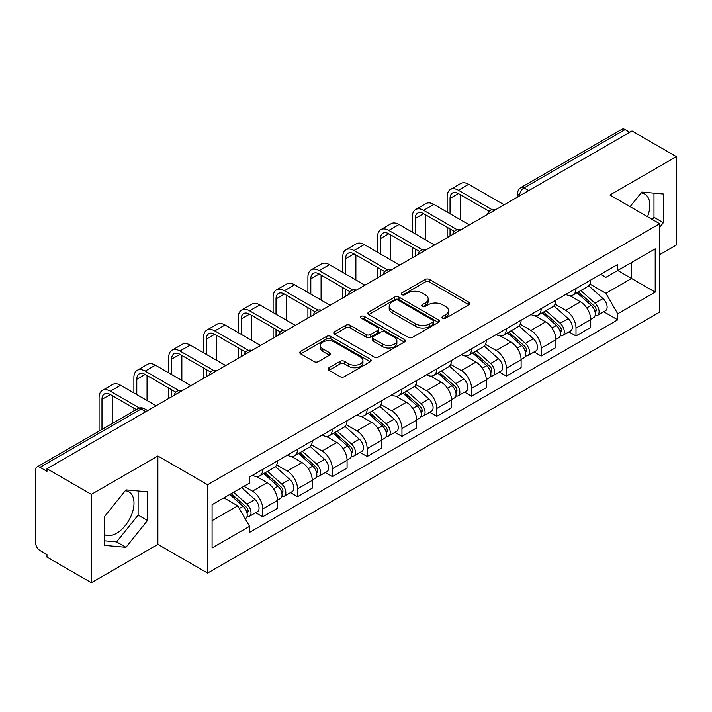 <?xml version="1.0" encoding="UTF-8"?>
<svg xmlns="http://www.w3.org/2000/svg" width="712" height="712" viewBox="0 0 712 712"><rect width="100%" height="100%" fill="white"/><g stroke="black" fill="none" stroke-linecap="round" stroke-linejoin="round"><path stroke-width="1.07" d="M442.633 318.193A2.172 1.255 0 0 0 445.703 318.193L468.968 304.754A3.097 1.789 0 0 0 469.876 303.49A3.097 1.789 0 0 0 468.968 302.226L429.55 279.469A3.097 1.789 0 0 0 425.171 279.469L401.897 292.908A2.172 1.255 0 0 0 401.265 293.789A2.172 1.255 0 0 0 401.897 294.67A2.172 1.255 0 0 0 404.968 294.67L407.976 292.935A9.915 5.723 0 0 1 421.993 292.935L425.278 294.83A9.915 5.723 0 0 1 428.179 298.88A9.915 5.723 0 0 1 425.278 302.92L422.269 304.665A2.172 1.255 0 0 0 421.629 305.546A2.172 1.255 0 0 0 422.269 306.436A2.172 1.255 0 0 0 425.331 306.436L428.339 304.692A9.915 5.723 0 0 1 442.357 304.692L445.641 306.587A9.915 5.723 0 0 1 448.551 310.637A9.915 5.723 0 0 1 445.641 314.686L442.633 316.422A2.172 1.255 0 0 0 442.001 317.303A2.172 1.255 0 0 0 442.633 318.193L442.633 316.422M641.12 192.925A24.608 14.213 -60 0 1 644.752 194.047A24.608 14.213 -60 0 1 647.511 216.715M125.267 490.755A24.608 14.213 -60 0 1 128.899 491.867A24.608 14.213 -60 0 1 132.672 511.59A24.608 14.213 -60 0 1 116.59 533.279A24.608 14.213 -60 0 1 104.433 534.578M329.024 367.73A3.097 1.789 0 0 0 328.116 368.994A3.097 1.789 0 0 0 329.024 370.258L340.087 376.639A3.097 1.789 0 0 0 344.466 376.639L370.302 361.723A3.097 1.789 0 0 0 371.21 360.459A3.097 1.789 0 0 0 370.302 359.195L330.884 336.429A3.097 1.789 0 0 0 326.505 336.429L300.66 351.354A3.097 1.789 0 0 0 299.752 352.618A3.097 1.789 0 0 0 300.66 353.882L314.019 361.589A3.097 1.789 0 0 0 318.397 361.589L329.46 355.208A3.097 1.789 0 0 0 330.368 353.944A3.097 1.789 0 0 0 329.46 352.68L322.839 348.853A8.286 4.779 0 0 1 320.409 345.471A8.286 4.779 0 0 1 325.526 341.057A8.286 4.779 0 0 1 334.551 342.089L360.503 357.077A8.286 4.779 0 0 1 362.933 360.459A8.286 4.779 0 0 1 357.816 364.873A8.286 4.779 0 0 1 348.791 363.841L344.466 361.34A3.097 1.789 0 0 0 340.087 361.34L329.024 367.73L329.024 370.258M207.628 484.712L157.868 455.992L91.376 494.377L46.983 468.745L631.998 130.981L676.4 156.622L609.908 195.008L659.668 223.728L207.628 484.712L207.628 573.089L659.668 312.105L659.668 223.728M408.198 337.319A3.097 1.789 0 0 0 412.577 337.319L438.414 322.394A3.097 1.789 0 0 0 439.322 321.13A3.097 1.789 0 0 0 438.414 319.866L398.996 297.109A3.097 1.789 0 0 0 394.617 297.109L368.772 312.025A3.097 1.789 0 0 0 367.864 313.289A3.097 1.789 0 0 0 368.772 314.553L408.198 337.319M362.088 318.665A2.172 1.255 0 0 1 364.286 318.967L364.286 316.386L404.363 339.526A3.097 1.789 0 0 1 405.27 340.79A3.097 1.789 0 0 1 404.363 342.054L378.517 356.979A3.097 1.789 0 0 1 374.138 356.979L334.72 334.222L334.72 331.694A3.097 1.789 0 0 0 333.812 332.958A3.097 1.789 0 0 0 334.72 334.222M334.72 331.694L345.774 325.304A3.097 1.789 0 0 1 350.162 325.304L366.146 334.533A3.097 1.789 0 0 0 370.525 334.533L377.858 330.297A3.097 1.789 0 0 0 378.766 329.033A3.097 1.789 0 0 0 377.858 327.769L361.215 318.157A2.172 1.255 0 0 1 360.583 317.276A2.172 1.255 0 0 1 361.918 316.119A2.172 1.255 0 0 1 364.286 316.386M91.376 494.377L91.376 582.745L46.983 557.113L46.983 554.532L40.059 550.545A6.31 3.64 -120 0 1 35.6 542.811L35.6 469.902A6.31 3.64 -120 0 1 36.908 467.01L137.977 408.661A6.31 3.64 60 0 1 141.136 408.973L40.059 467.321A6.31 3.64 -120 0 0 36.908 467.01M659.668 254.647L676.4 244.99L676.4 156.622M91.376 582.745L157.868 544.36L207.628 573.089M46.983 468.745L46.983 471.317L40.059 467.321M528.696 190.629L524.005 187.924A6.31 3.64 60 0 0 520.855 187.612L621.923 129.255A6.31 3.64 60 0 1 625.083 129.566L524.005 187.924A6.31 3.64 120 0 0 519.546 195.649L519.546 195.907M629.764 132.272L625.083 129.566M575.999 288.529A14.516 8.384 60 0 1 572.991 295.044L587.712 286.544A14.516 8.384 -120 0 0 590.72 280.03M555.093 304.158L565.728 310.298A14.516 8.384 60 0 1 575.999 328.072L590.72 319.572A14.516 8.384 -120 0 0 580.458 301.799L569.92 295.711M590.72 319.572L590.72 327.431L575.999 335.93L568.933 331.854M572.991 295.044A14.516 8.384 60 0 1 565.844 294.385M575.999 328.072L575.999 335.93M541.191 308.625A14.516 8.384 60 0 1 538.183 315.14L552.913 306.641A14.516 8.384 -120 0 0 555.912 300.117M534.125 351.95L541.191 356.027L555.912 347.527L555.912 339.668A14.516 8.384 -120 0 0 545.65 321.895L535.112 315.808M538.183 315.14A14.516 8.384 60 0 1 531.036 314.482M520.294 324.254L530.929 330.395A14.516 8.384 60 0 1 541.191 348.168L541.191 356.027M506.383 328.722A14.516 8.384 60 0 1 503.375 335.236L518.105 326.728A14.516 8.384 -120 0 0 521.104 320.213M499.326 372.047L506.383 376.123L521.113 367.623L521.113 359.765A14.516 8.384 -120 0 0 510.842 341.983L500.305 335.904M503.375 335.236A14.516 8.384 60 0 1 496.228 334.578M485.486 344.35L496.122 350.491A14.516 8.384 60 0 1 506.383 368.264L506.383 376.123M471.575 348.818A14.516 8.384 60 0 1 468.567 355.332L483.297 346.824A14.516 8.384 -120 0 0 486.305 340.309M464.518 392.143L471.575 396.219L486.305 387.72L486.305 379.861A14.516 8.384 -120 0 0 476.034 362.079L465.497 356M468.567 355.332A14.516 8.384 60 0 1 461.421 354.674M450.678 364.446L461.314 370.587A14.516 8.384 60 0 1 471.575 388.36L471.575 396.219M436.767 368.905A14.516 8.384 60 0 1 433.759 375.429L448.489 366.92A14.516 8.384 -120 0 0 451.497 360.406M429.71 412.239L436.767 416.315L451.497 407.816L451.497 399.957A14.516 8.384 -120 0 0 441.235 382.175L430.689 376.096M433.759 375.429A14.516 8.384 60 0 1 426.622 374.77M415.87 384.542L426.506 390.683A14.516 8.384 60 0 1 436.767 408.457L436.767 416.315M401.96 389.001A14.516 8.384 60 0 1 398.96 395.516L413.681 387.017A14.516 8.384 -120 0 0 416.689 380.502M394.902 432.335L401.96 436.412L416.689 427.912L416.689 420.053A14.516 8.384 -120 0 0 406.427 402.271L395.881 396.183M398.96 395.516A14.516 8.384 60 0 1 391.814 394.866M381.062 404.638L391.698 410.771A14.516 8.384 60 0 1 401.96 428.553L401.96 436.412M367.152 409.097A14.516 8.384 60 0 1 364.152 415.612L378.873 407.113A14.516 8.384 -120 0 0 381.881 400.598M360.094 452.432L367.152 456.508L381.881 447.999L381.881 440.149A14.516 8.384 -120 0 0 371.62 422.367L361.082 416.28M364.152 415.612A14.516 8.384 60 0 1 357.006 414.963M346.255 424.726L356.89 430.867A14.516 8.384 60 0 1 367.152 448.649L367.152 456.508M332.353 429.194A14.516 8.384 60 0 1 329.345 435.708L344.065 427.209A14.516 8.384 -120 0 0 347.073 420.694M325.286 472.528L332.353 476.604L347.073 468.096L347.073 460.237A14.516 8.384 -120 0 0 336.812 442.464L326.274 436.376M329.345 435.708A14.516 8.384 60 0 1 322.198 435.059M311.447 444.822L322.082 450.963A14.516 8.384 60 0 1 332.353 468.745L332.353 476.604M297.545 449.29A14.516 8.384 60 0 1 294.537 455.805L309.266 447.305A14.516 8.384 -120 0 0 312.265 440.79M290.478 492.624L297.545 496.7L312.265 488.192L312.265 480.333A14.516 8.384 -120 0 0 302.004 462.56L291.466 456.472M294.537 455.805A14.516 8.384 60 0 1 287.39 455.155M276.648 464.918L287.283 471.059A14.516 8.384 60 0 1 297.545 488.841L297.545 496.7M262.737 469.386A14.516 8.384 60 0 1 259.729 475.901L274.458 467.401A14.516 8.384 -120 0 0 277.457 460.887M255.679 512.711L262.737 516.787L277.457 508.288L277.457 500.429A14.516 8.384 -120 0 0 267.196 482.656L256.658 476.568M259.729 475.901A14.516 8.384 60 0 1 252.582 475.251M243.993 486.26L252.475 491.155A14.516 8.384 60 0 1 262.737 508.938L262.737 516.787M600.652 274.289L605.894 277.324L655.2 248.853L631.553 262.505L631.553 278.481L605.894 293.291L589.901 284.061M212.087 520.659L237.746 505.84L249.574 526.328L212.087 547.964L212.087 504.683L249.574 483.039L249.574 476.987L617.722 264.437L617.722 270.489L655.2 292.134L617.722 313.778L605.894 293.291M655.2 248.853L655.2 292.134M249.574 526.328L249.574 532.38L617.722 319.83L617.722 313.778M659.668 227.27L663.344 222.696L663.344 193.984L641.815 192.062L630.084 206.658M157.868 455.992L157.868 544.36M104.433 545.383L125.962 547.306L147.491 520.517L147.491 491.814L125.962 489.883L104.433 516.672L104.433 545.383M237.746 505.84L223.915 497.857M603.74 311.758L617.722 319.83M652.236 219.447L653.981 217.285L653.981 193.148M653.981 217.285L663.344 222.696M104.433 540.808L116.59 541.894L138.119 515.105L138.119 490.969M116.59 541.894L125.962 547.306M138.119 515.105L147.491 520.517M443.496 318.495L445.641 317.258A9.915 5.723 0 0 0 448.551 313.218L448.551 310.637M428.179 298.88L428.179 301.452A9.915 5.723 0 0 1 425.278 305.501L423.133 306.738M468.923 304.781L429.55 282.041A3.097 1.789 0 0 0 425.171 282.041L402.761 294.982M438.378 322.42L398.996 299.681A3.097 1.789 0 0 0 394.617 299.681L368.816 314.579M432.94 322.02A2.172 1.255 0 0 0 433.581 321.13A2.172 1.255 0 0 0 432.94 320.249L398.337 300.268A2.172 1.255 0 0 0 395.276 300.268L392.098 302.102A9.915 5.723 0 0 0 389.197 306.151A9.915 5.723 0 0 0 392.098 310.192L415.746 323.853A9.915 5.723 0 0 0 429.763 323.853L432.94 322.02L432.94 324.592A2.172 1.255 0 0 0 433.581 323.711L433.581 321.13M389.197 306.151L389.197 308.723A9.915 5.723 0 0 0 392.098 312.773L392.098 310.192M432.94 324.592L429.763 326.425A9.915 5.723 0 0 1 415.746 326.425L392.098 312.773M334.756 334.24L345.774 327.885L345.774 325.304M378.766 329.033L378.766 331.614A3.097 1.789 0 0 1 377.858 332.878L370.525 337.114A3.097 1.789 0 0 1 366.146 337.114L350.162 327.885A3.097 1.789 0 0 0 345.774 327.885M364.286 318.967L404.318 342.08M382.736 344.11A8.286 4.779 0 0 0 391.76 345.151A8.286 4.779 0 0 0 396.878 340.728A8.286 4.779 0 0 0 394.448 337.346L385.308 332.068A3.097 1.789 0 0 0 380.929 332.068L373.595 336.304A3.097 1.789 0 0 0 372.688 337.568A3.097 1.789 0 0 0 373.595 338.832L382.736 344.11L382.736 346.691A8.286 4.779 0 0 0 391.76 347.723A8.286 4.779 0 0 0 396.878 343.309L396.878 340.728M372.688 337.568L372.688 340.149A3.097 1.789 0 0 0 373.595 341.413L373.595 338.832M382.736 346.691L373.595 341.413M362.933 360.459L362.933 363.031A8.286 4.779 0 0 1 357.816 367.454A8.286 4.779 0 0 1 348.791 366.413L344.466 363.921A3.097 1.789 0 0 0 340.087 363.921L329.069 370.276M320.409 345.471L320.409 348.052A8.286 4.779 0 0 0 322.839 351.434L322.839 348.853M329.425 355.235L322.839 351.434M370.302 359.195L370.302 361.723L330.884 339.01A3.097 1.789 0 0 0 326.505 339.01L300.704 353.909M577.005 292.73L591.183 305.386A7.885 4.557 60 0 1 593.666 317.579L590.72 319.279M577.379 293.059L584.054 296.913M578.438 291.902L594.217 305.982A3.783 2.189 60 0 1 595.401 311.838A3.783 2.189 60 0 1 595.063 311.972M580.796 290.541L594.983 303.196A7.885 4.557 60 0 1 597.457 315.389A7.885 4.557 60 0 1 595.072 315.647M588.708 285.788L603.011 298.55A7.885 4.557 60 0 1 605.485 310.752L597.457 315.389M450.046 213.751L450.046 198.417A11.837 6.835 60 0 1 452.494 193.005A11.837 6.835 60 0 1 458.412 193.593L489.153 211.339M504.149 204.798L468.674 184.31A15.931 9.203 -120 0 0 460.709 183.527L450.447 189.454A15.931 9.203 -120 0 0 447.145 196.743L447.145 212.078M492.028 209.648L458.412 190.238A15.931 9.203 -120 0 0 450.447 189.454M447.145 227.27L447.145 237.71M450.046 236.037L450.046 228.953M460.308 219.67L460.308 194.688M542.197 312.817L556.384 325.482A7.885 4.557 60 0 1 558.858 337.675L555.912 339.375M542.571 313.155L549.246 317.009M543.63 311.998L559.409 326.078A3.783 2.189 60 0 1 560.593 331.934A3.783 2.189 60 0 1 560.255 332.068M545.988 310.628L560.175 323.284A7.885 4.557 60 0 1 562.649 335.486A7.885 4.557 60 0 1 560.264 335.735M553.9 305.884L568.203 318.647A7.885 4.557 60 0 1 570.677 330.849L562.649 335.486M507.389 332.913L521.576 345.569A7.885 4.557 60 0 1 524.05 357.771L521.104 359.471M507.763 333.252L514.438 337.105M508.822 332.095L524.602 346.174A3.783 2.189 60 0 1 525.794 352.031A3.783 2.189 60 0 1 525.447 352.164M511.18 330.724L525.367 343.38A7.885 4.557 60 0 1 527.841 355.582A7.885 4.557 60 0 1 525.456 355.831M519.092 325.98L533.395 338.743A7.885 4.557 60 0 1 535.878 350.945L527.841 355.582M415.238 233.847L415.238 218.513A11.837 6.835 60 0 1 417.686 213.102A11.837 6.835 60 0 1 423.604 213.68L454.345 231.427M469.342 224.894L433.866 204.406A15.931 9.203 -120 0 0 425.901 203.623L415.639 209.542A15.931 9.203 -120 0 0 412.337 216.84L412.337 232.165M457.229 229.745L423.604 210.334A15.931 9.203 -120 0 0 415.639 209.542M412.337 247.367L412.337 257.806M415.238 256.133L415.238 249.049M425.5 239.766L425.5 214.775M380.43 253.944L380.43 238.609A11.837 6.835 60 0 1 382.878 233.198A11.837 6.835 60 0 1 388.797 233.776L419.537 251.523M434.534 244.99L399.058 224.502A15.931 9.203 -120 0 0 391.093 223.719L380.831 229.638A15.931 9.203 -120 0 0 377.529 236.936L377.529 252.262M422.421 249.841L388.797 230.43A15.931 9.203 -120 0 0 380.831 229.638M377.529 267.463L377.529 277.903M380.43 276.22L380.43 269.136M390.692 259.862L390.692 234.871M472.581 353.01L486.768 365.665A7.885 4.557 60 0 1 489.242 377.867L486.296 379.567M472.955 353.348L479.63 357.202M474.014 352.191L489.794 366.271A3.783 2.189 60 0 1 490.986 372.127A3.783 2.189 60 0 1 490.639 372.26M476.373 350.82L490.559 363.476A7.885 4.557 60 0 1 493.033 375.678A7.885 4.557 60 0 1 490.657 375.927M484.285 346.077L498.587 358.839A7.885 4.557 60 0 1 501.07 371.041L493.033 375.678M437.773 373.106L451.96 385.762A7.885 4.557 60 0 1 454.434 397.964L451.488 399.663M438.147 373.444L444.831 377.298M439.206 372.278L454.986 386.367A3.783 2.189 60 0 1 456.178 392.223A3.783 2.189 60 0 1 455.831 392.357M441.565 370.916L455.751 383.572A7.885 4.557 60 0 1 458.225 395.774A7.885 4.557 60 0 1 455.849 396.023M449.477 366.173L463.788 378.935A7.885 4.557 60 0 1 466.262 391.137L458.225 395.774M402.965 393.202L417.152 405.858A7.885 4.557 60 0 1 419.626 418.06L416.689 419.76M403.348 393.54L410.023 397.394M404.398 392.374L420.178 406.463A3.783 2.189 60 0 1 421.37 412.319A3.783 2.189 60 0 1 421.023 412.453M406.766 391.013L420.943 403.668A7.885 4.557 60 0 1 423.418 415.87A7.885 4.557 60 0 1 421.041 416.12M414.669 386.269L428.98 399.032A7.885 4.557 60 0 1 431.454 411.233L423.418 415.87M345.623 274.031L345.623 258.705A11.837 6.835 60 0 1 348.079 253.285A11.837 6.835 60 0 1 353.989 253.873L384.729 271.619M399.735 265.087L364.259 244.599A15.931 9.203 -120 0 0 356.285 243.815L346.023 249.734A15.931 9.203 -120 0 0 342.721 257.032L342.721 272.358M387.613 269.937L353.989 250.526A15.931 9.203 -120 0 0 346.023 249.734M342.721 287.559L342.721 297.999M345.623 296.317L345.623 289.232M355.884 279.958L355.884 254.967M310.815 294.127L310.815 278.801A11.837 6.835 60 0 1 313.271 273.381A11.837 6.835 60 0 1 319.19 273.969L349.921 291.715M364.927 285.174L329.451 264.695A15.931 9.203 -120 0 0 321.486 263.903L311.215 269.83A15.931 9.203 -120 0 0 307.913 277.128L307.913 292.454M352.805 290.033L319.19 270.622A15.931 9.203 -120 0 0 311.215 269.83M307.913 307.655L307.913 318.086M310.815 316.413L310.815 309.328M321.085 300.055L321.085 275.063M276.016 314.223L276.016 298.898A11.837 6.835 60 0 1 278.463 293.478A11.837 6.835 60 0 1 284.382 294.065L315.113 311.812M330.119 305.27L294.643 284.791A15.931 9.203 -120 0 0 286.678 283.999L276.407 289.926A15.931 9.203 -120 0 0 273.114 297.224L273.114 312.55M317.997 310.129L284.382 290.719A15.931 9.203 -120 0 0 276.407 289.926M273.114 327.751L273.114 338.182M276.016 336.509L276.016 329.425M286.277 320.151L286.277 295.16M368.166 413.298L382.344 425.954A7.885 4.557 60 0 1 384.818 438.156L381.881 439.856M368.54 413.636L375.215 417.49M369.59 412.471L385.379 426.559A3.783 2.189 60 0 1 386.563 432.407A3.783 2.189 60 0 1 386.216 432.549M371.958 411.109L386.135 423.765A7.885 4.557 60 0 1 388.618 435.967A7.885 4.557 60 0 1 386.233 436.216M379.861 406.365L394.172 419.128A7.885 4.557 60 0 1 396.646 431.33L388.618 435.967M241.208 334.32L241.208 318.994A11.837 6.835 60 0 1 243.655 313.574A11.837 6.835 60 0 1 249.574 314.161L280.314 331.908M295.311 325.366L259.835 304.887A15.931 9.203 -120 0 0 251.87 304.095L241.608 310.023A15.931 9.203 -120 0 0 238.306 317.321L238.306 332.646M283.189 330.226L249.574 310.815A15.931 9.203 -120 0 0 241.608 310.023M238.306 347.848L238.306 358.278M241.208 356.605L241.208 349.521M251.47 340.247L251.47 315.256M333.358 433.394L347.536 446.05A7.885 4.557 60 0 1 350.019 458.252L347.073 459.952M333.732 433.733L340.407 437.586M334.782 432.567L350.571 446.655A3.783 2.189 60 0 1 351.755 452.503A3.783 2.189 60 0 1 351.417 452.645M337.15 431.205L351.336 443.861A7.885 4.557 60 0 1 353.811 456.063A7.885 4.557 60 0 1 351.425 456.312M345.053 426.452L359.364 439.224A7.885 4.557 60 0 1 361.838 451.417L353.811 456.063M206.4 354.416L206.4 339.09A11.837 6.835 60 0 1 208.847 333.67A11.837 6.835 60 0 1 214.766 334.257L245.507 352.004M260.503 345.462L225.028 324.983A15.931 9.203 -120 0 0 217.062 324.191L206.8 330.119A15.931 9.203 -120 0 0 203.499 337.417L203.499 352.743M248.381 350.322L214.766 330.911A15.931 9.203 -120 0 0 206.8 330.119M203.499 367.944L203.499 378.375M206.4 376.701L206.4 369.617M216.662 360.343L216.662 335.352M298.55 453.491L312.728 466.146A7.885 4.557 60 0 1 315.211 478.339L312.265 480.039M298.924 453.829L305.599 457.683M299.983 452.663L315.763 466.743A3.783 2.189 60 0 1 316.947 472.599A3.783 2.189 60 0 1 316.609 472.741M302.342 451.301L316.529 463.957A7.885 4.557 60 0 1 319.003 476.15A7.885 4.557 60 0 1 316.618 476.408M310.254 446.549L324.556 459.32A7.885 4.557 60 0 1 327.031 471.513L319.003 476.15M171.592 374.512L171.592 359.186A11.837 6.835 60 0 1 174.04 353.766A11.837 6.835 60 0 1 179.958 354.353L210.699 372.1M225.695 365.559L190.22 345.08A15.931 9.203 -120 0 0 182.254 344.288L171.993 350.215A15.931 9.203 -120 0 0 168.691 357.513L168.691 372.839M213.582 370.409L179.958 351.007A15.931 9.203 -120 0 0 171.993 350.215M168.691 388.04L168.691 398.471M171.592 396.798L171.592 389.713M181.854 380.439L181.854 355.448M263.743 473.587L277.929 486.243A7.885 4.557 60 0 1 280.403 498.436L277.457 500.136M264.116 473.916L270.791 477.779M265.175 472.759L280.955 486.839A3.783 2.189 60 0 1 282.148 492.695A3.783 2.189 60 0 1 281.801 492.838M267.534 471.397L281.721 484.053A7.885 4.557 60 0 1 284.195 496.246A7.885 4.557 60 0 1 281.81 496.504M275.446 466.645L289.748 479.416A7.885 4.557 60 0 1 292.232 491.609L284.195 496.246M136.784 394.608L136.784 379.282A11.837 6.835 60 0 1 139.232 373.862A11.837 6.835 60 0 1 145.15 374.45L175.891 392.196M190.887 385.655L155.412 365.176A15.931 9.203 -120 0 0 147.446 364.384L137.185 370.311A15.931 9.203 -120 0 0 133.883 377.6L133.883 392.935M178.774 390.505L145.15 371.094A15.931 9.203 -120 0 0 137.185 370.311M133.883 408.136L133.883 411.02M147.046 400.536L147.046 375.544M229.807 494.457L243.121 506.339A7.885 4.557 60 0 1 245.595 518.532L245.204 518.763M229.94 494.377L235.983 497.866M231.231 493.63L246.147 506.935A3.783 2.189 60 0 1 247.34 512.791A3.783 2.189 60 0 1 246.993 512.934M233.598 492.268L246.913 504.149A7.885 4.557 60 0 1 249.387 516.342A7.885 4.557 60 0 1 247.002 516.601M241.626 487.631L254.94 499.512A7.885 4.557 60 0 1 257.424 511.706L249.387 516.342M101.976 429.443L101.976 399.379A11.837 6.835 60 0 1 104.433 393.958A11.837 6.835 60 0 1 110.342 394.546L136.384 409.578M156.088 405.751L120.613 385.272A15.931 9.203 -120 0 0 112.638 384.48L102.377 390.407A15.931 9.203 -120 0 0 99.075 397.697L99.075 431.116M139.499 408.029L110.342 391.191A15.931 9.203 -120 0 0 102.377 390.407M112.238 423.515L112.238 395.641M519.769 195.782L519.546 195.649A6.31 3.64 0 0 1 517.695 193.077L517.695 196.975M297.545 488.841L312.265 480.333M332.353 468.745L347.073 460.237M367.152 448.649L381.881 440.149M401.96 428.553L416.689 420.053M436.767 408.457L451.497 399.957M471.575 388.36L486.305 379.861M506.383 368.264L521.113 359.765M541.191 348.168L555.912 339.668M262.737 508.938L277.457 500.429M252.475 491.155L267.196 482.656M287.283 471.059L302.004 462.56M322.082 450.963L336.812 442.464M356.89 430.867L371.62 422.367M391.698 410.771L406.427 402.271M426.506 390.683L441.235 382.175M461.314 370.587L476.034 362.079M496.122 350.491L510.842 341.983M530.929 330.395L545.65 321.895M565.728 310.298L580.458 301.799M495.062 210.049A6.31 3.64 120 0 0 492.268 211.651M460.255 230.145A6.31 3.64 120 0 0 457.469 231.747M425.447 250.232A6.31 3.64 120 0 0 422.661 251.843M390.639 270.329A6.31 3.64 120 0 0 387.853 271.94M355.831 290.425A6.31 3.64 120 0 0 353.045 292.036M321.023 310.521A6.31 3.64 120 0 0 318.237 312.132M286.215 330.617A6.31 3.64 120 0 0 283.429 332.228M251.407 350.713A6.31 3.64 120 0 0 248.622 352.324M216.608 370.81A6.31 3.64 120 0 0 213.822 372.421M181.8 390.906A6.31 3.64 120 0 0 179.015 392.517M145.818 411.678L141.136 408.973A6.31 3.64 120 0 1 144.287 408.661A6.31 6.31 0 0 0 137.977 408.661M445.641 317.258L445.641 314.686M422.269 306.436L422.269 304.665M425.278 305.501L425.278 302.92M401.897 294.67L401.897 292.908M425.171 282.041L425.171 279.469M429.55 282.041L429.55 279.469M468.968 304.754L468.968 302.226M368.772 314.553L368.772 312.025M394.617 299.681L394.617 297.109M398.996 299.681L398.996 297.109M438.414 322.394L438.414 319.866M415.746 326.425L415.746 323.853M429.763 326.425L429.763 323.853M350.162 327.885L350.162 325.304M366.146 337.114L366.146 334.533M370.525 337.114L370.525 334.533M377.858 332.878L377.858 330.297M404.363 342.054L404.363 339.526M340.087 363.921L340.087 361.34M344.466 363.921L344.466 361.34M348.791 366.413L348.791 363.841M329.46 355.208L329.46 352.68M300.66 353.882L300.66 351.354M326.505 339.01L326.505 336.429M330.884 339.01L330.884 336.429M591.183 305.386L586.759 307.931M596.184 310.103L594.769 310.922M603.011 298.55L594.983 303.196M458.412 190.238L468.674 184.31M450.046 198.417L458.412 193.593M556.384 325.482L551.96 328.027M561.385 330.199L559.961 331.018M568.203 318.647L560.175 323.284M521.576 345.569L517.152 348.123M526.577 350.295L525.153 351.114M533.395 338.743L525.367 343.38M423.604 210.334L433.866 204.406M415.238 218.513L423.604 213.68M388.797 230.43L399.058 224.502M380.43 238.609L388.797 233.776M486.768 365.665L482.344 368.22M491.769 370.391L490.346 371.21M498.587 358.839L490.559 363.476M451.96 385.762L447.537 388.316M456.962 390.488L455.538 391.306M463.788 378.935L455.751 383.572M417.152 405.858L412.729 408.412M422.154 410.584L420.73 411.403M428.98 399.032L420.943 403.668M353.989 250.526L364.259 244.599M345.623 258.705L353.989 253.873M319.19 270.622L329.451 264.695M310.815 278.801L319.19 273.969M284.382 290.719L294.643 284.791M276.016 298.898L284.382 294.065M382.344 425.954L377.921 428.508M387.346 430.68L385.931 431.499M394.172 419.128L386.135 423.765M249.574 310.815L259.835 304.887M241.208 318.994L249.574 314.161M347.536 446.05L343.113 448.605M352.538 450.776L351.123 451.595M359.364 439.224L351.336 443.861M214.766 330.911L225.028 324.983M206.4 339.09L214.766 334.257M312.728 466.146L308.314 468.701M317.739 470.872L316.315 471.691M324.556 459.32L316.529 463.957M179.958 351.007L190.22 345.08M171.592 359.186L179.958 354.353M277.929 486.243L273.506 488.797M282.931 490.96L281.507 491.787M289.748 479.416L281.721 484.053M145.15 371.094L155.412 365.176M136.784 379.282L145.15 374.45M243.121 506.339L239.303 508.537M248.123 511.056L246.699 511.883M254.94 499.512L246.913 504.149M110.342 391.191L120.613 385.272M101.976 399.379L110.342 394.546M495.597 209.737A6.31 6.31 0 0 0 487.498 214.41M460.789 229.834A6.31 6.31 0 0 0 452.69 234.506M425.981 249.93A6.31 6.31 0 0 0 417.882 254.602M391.173 270.026A6.31 6.31 0 0 0 383.074 274.698M356.365 290.122A6.31 6.31 0 0 0 348.266 294.795M321.557 310.209A6.31 6.31 0 0 0 313.467 314.891M286.758 330.306A6.31 6.31 0 0 0 278.659 334.987M251.95 350.402A6.31 6.31 0 0 0 243.851 355.083M217.142 370.498A6.31 6.31 0 0 0 209.043 375.171M182.334 390.594A6.31 6.31 0 0 0 174.235 395.267M147.669 410.61L144.287 408.661M520.855 187.612A6.31 6.31 0 0 0 517.695 193.077"/></g></svg>
